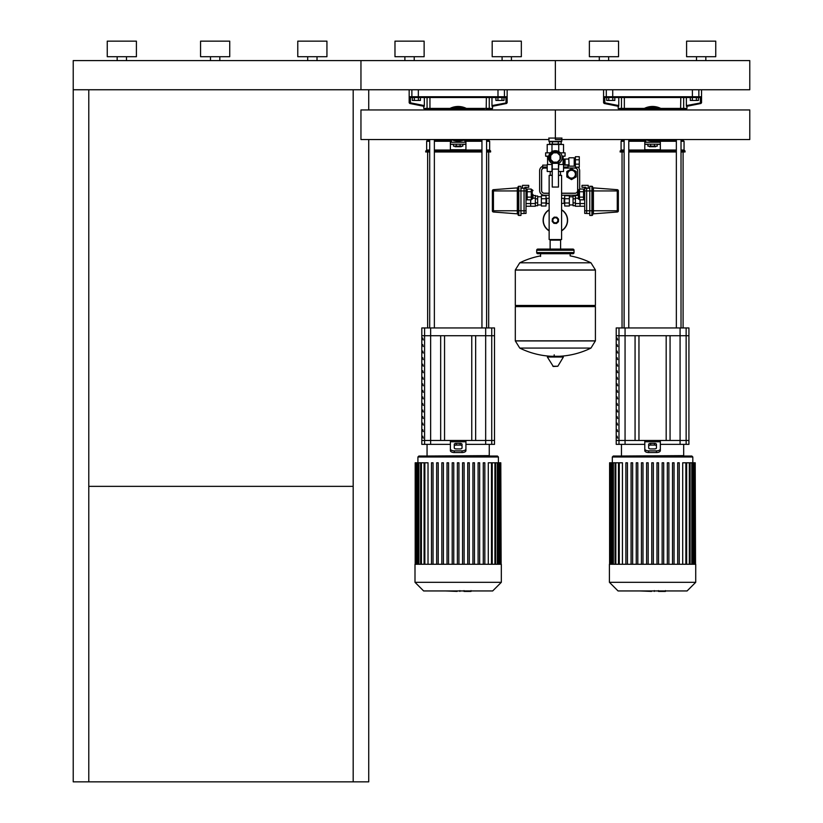 <?xml version="1.0" encoding="UTF-8"?>
<svg xmlns="http://www.w3.org/2000/svg" width="823" height="823" viewBox="0 0 823 823"><rect width="100%" height="100%" fill="white"/><g stroke="black" fill="none" stroke-linecap="round" stroke-linejoin="round"><path stroke-width="1.23" d="M696.381 100.447L698.408 100.447L698.408 97.526L696.381 97.526L696.381 100.447L692.349 100.447L692.349 97.526L690.322 97.526L690.322 100.447L692.349 100.447M501.979 100.447L503.995 100.447L503.995 97.526L501.979 97.526L501.979 100.447L497.936 100.447L497.936 97.526L495.919 97.526L495.919 100.447L497.936 100.447M612.785 100.447L614.812 100.447L614.812 97.526L612.785 97.526L612.785 100.447L608.753 100.447L608.753 97.526L606.726 97.526L606.726 100.447L608.753 100.447M418.382 97.526L418.382 100.447L420.399 100.447L420.399 97.526L412.323 97.526L412.323 100.447L414.339 100.447L414.339 97.526M418.382 100.447L414.339 100.447M73.226 89.748L360.958 89.748L360.958 60.593L73.226 60.593L73.226 781.85L88.781 781.85L88.781 89.748M353.18 89.748L353.18 781.85L368.735 781.85L368.735 139.54M368.735 89.748L368.735 109.953M88.781 781.85L353.18 781.85M353.18 486.352L88.781 486.352M533.006 194.444L533.006 198.333L533.006 194.444M526.01 189.053L526.782 189.053L526.782 199.824L526.01 199.824M526.01 191.749L526.782 191.749M526.01 197.129L526.782 197.129M531.257 197.129L531.257 199.824L527.173 199.824L527.173 197.129L531.257 197.129L531.257 191.749L527.173 191.749L527.173 189.053L531.257 189.053L531.257 191.749M527.173 197.129L527.173 191.749M518.809 215.441A0.782 0.782 0 0 1 518.037 214.659L518.037 187.047A0.782 0.782 0 0 1 518.809 186.276L518.809 215.441L520.949 215.441L520.949 186.276L518.809 186.276M518.037 187.109A0.782 0.782 0 0 1 517.317 187.881L493.45 189.691L493.45 210.77L492.37 210.77L492.37 190.854A1.162 1.162 0 0 1 493.45 189.691A1.162 1.162 0 0 0 492.37 190.854M518.037 214.597A0.782 0.782 0 0 0 517.317 213.826L493.45 212.015A1.162 1.162 0 0 1 492.37 210.853L492.37 210.77M520.949 188.22L524.066 188.22L524.066 210.77L493.45 210.77L493.45 212.015A1.162 1.162 0 0 1 492.37 210.853M530.67 199.824L530.67 206.244L530.67 199.824M526.01 203.548L535.341 203.548L535.341 195.473L533.006 195.473M526.01 206.244L535.341 206.244L535.341 203.548M524.837 188.292L524.837 187.284L528.726 187.284L528.726 185.34L522.512 185.34L522.512 188.22M524.066 188.292L526.01 188.292L526.01 213.414L524.066 213.414M526.01 210.77L524.066 210.77L524.066 213.496L520.949 213.496M577.715 194.444L577.715 190.555L577.715 194.444M584.721 189.053L583.939 189.053L583.939 199.824L584.721 199.824M584.721 191.749L583.939 191.749M584.721 197.129L583.939 197.129M579.474 197.129L579.474 199.824L583.548 199.824L583.548 197.129L579.474 197.129L579.474 189.053L583.548 189.053L583.548 191.749L579.474 191.749M583.548 197.129L583.548 191.749M591.912 215.441A0.782 0.782 0 0 0 592.694 214.659L592.694 187.047A0.782 0.782 0 0 0 591.912 186.276L591.912 215.441L589.772 215.441L589.772 186.276L591.912 186.276A0.782 0.782 0 0 1 592.694 187.047A0.782 0.782 0 0 0 591.912 186.276M589.772 188.22L586.665 188.22L586.665 190.936L593.404 190.936L593.404 187.881A0.782 0.782 0 0 1 592.694 187.109A0.782 0.782 0 0 0 593.404 187.881L617.271 189.691L617.271 210.77L618.351 210.77L618.351 190.854A1.162 1.162 0 0 0 617.271 189.691A1.162 1.162 0 0 1 618.351 190.854A1.162 1.162 0 0 0 617.271 189.691M592.694 214.597A0.782 0.782 0 0 1 593.404 213.826L617.271 212.015A1.162 1.162 0 0 0 618.351 210.853L618.351 210.77M617.271 212.015A1.162 1.162 0 0 0 618.351 210.853A1.162 1.162 0 0 1 617.271 212.015L617.271 210.77L593.404 210.77L593.404 190.936L618.351 190.936M580.05 199.824L580.05 206.244L580.05 199.824M584.721 203.548L575.39 203.548L575.39 195.473L577.715 195.473M584.721 206.244L575.39 206.244L575.39 203.548M585.883 188.292L585.883 187.284L581.995 187.284L581.995 185.34L588.219 185.34L588.219 188.22M586.665 188.292L584.721 188.292L584.721 213.414L586.665 213.414M584.721 190.936L586.665 190.936L586.665 213.496L589.772 213.496M573.837 178.262L571.501 179.609L566.831 176.914L566.831 174.219A4.671 4.671 0 0 0 571.501 178.889A4.671 4.671 0 0 0 576.162 174.219A4.671 4.671 0 0 0 571.501 169.559A4.671 4.671 0 0 0 566.831 174.219L566.831 171.523L571.501 168.838L573.837 170.176L576.162 171.523L576.162 176.914L573.837 178.262A4.671 4.671 0 0 1 566.831 174.219A4.671 4.671 0 0 0 571.501 178.889A4.671 4.671 0 0 0 573.837 170.176M542.727 166.318A4.671 4.671 0 0 0 539.621 170.721L539.621 190.555A4.671 4.671 0 0 0 544.281 195.216L549.147 195.216M561.584 195.216L574.999 195.216A4.671 4.671 0 0 0 577.715 194.341M579.659 189.053L579.659 170.721A4.671 4.671 0 0 0 578.085 167.223M575.39 166.071A4.671 4.671 0 0 0 574.999 166.061L574.217 166.061M568.991 166.061L568.004 166.061M547.202 165.125L542.727 165.125L542.727 167.069L547.202 167.069M563.529 167.069L568.004 167.069L568.004 165.125L563.529 165.125M542.727 167.069L542.727 168.581M568.004 168.077L568.004 167.069M549.147 193.199L544.281 193.199A2.644 2.644 0 0 1 541.637 190.555L541.637 170.721A2.644 2.644 0 0 1 544.281 168.077L547.202 168.077M563.529 168.077L574.999 168.077A2.644 2.644 0 0 1 577.643 170.721L577.643 190.555A2.644 2.644 0 0 1 574.999 193.199L561.584 193.199M568.004 168.005L574.999 168.005A2.726 2.726 0 0 1 577.715 170.721L577.715 190.555A2.726 2.726 0 0 1 574.999 193.271L561.584 193.271M549.147 193.271L544.281 193.271A2.726 2.726 0 0 1 541.565 190.555L541.565 170.721A2.726 2.726 0 0 1 542.727 168.489M535.341 198.158L533.006 198.158M535.341 205.719L537.676 205.719L537.676 195.997L535.341 195.997M537.676 202.869L535.341 202.869M537.676 198.847L535.341 198.847M546.03 206.007L546.03 195.699L541.369 195.699L541.369 206.007L546.03 206.007M546.03 202.993L541.369 202.993M546.03 198.724L541.369 198.724M575.39 198.158L577.715 198.158M575.39 205.719L573.055 205.719L573.055 195.997L575.39 195.997M573.055 202.869L575.39 202.869M573.055 198.847L575.39 198.847M564.691 206.007L564.691 195.699L569.362 195.699L569.362 206.007L564.691 206.007M564.691 202.993L569.362 202.993M564.691 198.724L569.362 198.724M561.584 209.742A12.252 12.252 0 0 1 561.584 230.852A12.252 12.252 0 0 0 567.613 220.297M543.118 220.297A12.252 12.252 0 0 0 549.147 230.852A12.252 12.252 0 0 1 549.147 209.742M557.891 220.297A2.531 2.531 0 0 1 554.723 222.745A2.531 2.531 0 0 1 555.36 217.766A2.531 2.531 0 0 1 557.891 220.297M546.616 203.384L546.616 198.333L549.147 198.333L549.147 203.384L546.03 203.775M561.584 198.333L564.115 198.333L564.115 203.384L561.584 203.384L561.584 175.392L558.478 175.392M546.616 198.333L546.225 203.775M564.691 197.942L564.691 203.775M552.254 175.196L549.147 175.392L552.254 175.392M549.147 239.544L561.584 239.544L549.147 239.544L549.147 203.384M561.584 175.392L558.478 175.196M558.529 219.144L558.416 221.716L556.513 223.465L553.941 223.352L552.202 221.449L552.315 218.877L554.208 217.128L556.79 217.241L558.529 219.144M552.254 169.106L552.254 187.047L558.478 187.047L558.478 161.73A5.247 5.247 0 0 0 559.259 153.983A5.247 5.247 0 0 0 551.472 153.983A5.247 5.247 0 0 0 552.254 161.73L552.254 169.106L558.478 169.106M552.254 163.335L558.478 163.335M550.7 159.436L550.7 155.568L553.426 152.841L557.294 152.841L560.031 155.568L560.031 159.436L557.294 162.172L553.426 162.172L550.7 159.436M563.004 164.497L563.138 159.055L564.115 159.055L564.115 164.888L563.529 164.888M574.217 158.664L575.39 158.664M574.217 165.279L575.39 165.279M569.084 157.79L574.217 157.79L574.217 166.153L569.084 166.153L568.775 158.109L569.084 166.153M568.775 164.888L565.041 164.888L565.041 159.055L568.775 159.055M564.928 161.977L565.041 159.055M564.115 159.837L564.928 159.641M564.115 164.116L564.732 164.116L564.732 159.837M552.254 163.551A6.8 6.8 0 0 1 555.36 150.702A6.8 6.8 0 0 1 558.478 163.551M562.088 156.483L565.082 156.144L565.082 152.841L560.319 152.841M547.202 152.841L547.202 144.478L563.529 144.478L563.529 152.841M558.745 144.478L558.745 151.597M551.976 144.478L551.976 151.597M547.583 164.497L547.583 156.483L545.639 156.144L545.639 152.841L550.412 152.841M562.027 156.144L565.082 156.144M545.639 156.144L548.694 156.144M547.583 156.483L548.632 156.483M558.745 171.503L563.529 171.503L563.529 164.497L558.745 164.497L558.478 171.503M552.254 164.497L547.202 164.497L547.202 171.503L552.254 171.503M551.976 164.497L551.976 171.503M550.309 162.059L550.885 161.534A6.028 6.028 0 0 1 551.101 153.243A6.028 6.028 0 0 1 559.393 153.027L559.918 152.45M579.279 159.796L579.279 156.72L575.39 156.72L575.39 159.796L579.279 159.796L579.279 167.223L575.39 167.223L575.39 159.796M575.39 164.147L579.279 164.147M560.185 144.087L549.527 144.087L549.527 141.751L561.204 141.751L561.204 144.087L560.185 144.087M552.449 141.751L552.449 144.087M558.282 141.751L558.282 144.087M561.78 138.058L561.78 141.371L548.951 141.371L548.951 138.058M561.975 138.058L548.756 138.058M595.41 269.965L515.311 269.965L595.41 270.067L515.311 270.067L515.311 305.446L595.41 305.446L595.41 269.965L590.965 262.815L519.755 262.815L590.965 262.815A80.489 80.489 0 0 0 570.133 255.881L570.133 253.731M540.588 256.457L540.588 253.731M594.247 305.446L595.41 306.619L595.41 340.835L515.311 340.835L595.41 340.835L590.965 348.078L519.755 348.078A80.489 80.489 0 0 0 551.41 356.287M595.41 306.619L515.311 306.619L515.311 340.928L595.41 340.928M554.198 354.826L554.198 356.287M547.768 356.287L547.346 357.017L553.303 366.492L557.84 366.256L563.374 357.017L562.963 356.287L547.768 356.287M515.311 306.619L516.484 305.446M560.597 249.071L560.597 240.131L550.134 240.131L550.134 249.071M539.034 250.233A1.162 1.162 0 0 0 537.861 249.071A1.162 1.162 0 0 0 536.699 250.233L574.022 250.233A1.162 1.162 0 0 0 572.859 249.071L537.861 249.071M571.697 250.233A1.162 1.162 0 0 1 572.859 249.071M574.022 252.568L536.699 252.568A1.162 1.162 0 0 0 537.861 253.731L572.859 253.731A1.162 1.162 0 0 0 574.022 252.568L574.022 250.233M210.482 60.593L210.482 56.705M219.813 60.593L219.813 56.705M200.565 56.705L200.565 41.15L229.73 41.15L229.73 56.705L200.565 56.705M307.689 60.593L307.689 56.705M317.02 60.593L317.02 56.705M297.772 56.705L297.772 41.15L326.937 41.15L326.937 56.705L297.772 56.705M117.164 60.593L117.164 56.705M126.495 60.593L126.495 56.705M107.247 56.705L107.247 41.15L136.412 41.15L136.412 56.705L107.247 56.705M641.837 139.54A18.271 18.271 0 0 0 645.767 141.71A18.271 18.271 0 0 1 641.837 139.54M659.367 141.71A18.271 18.271 0 0 0 663.297 139.54A18.271 18.271 0 0 1 659.367 141.71M663.297 109.953A18.271 18.271 0 0 0 641.837 109.953A18.271 18.271 0 0 1 663.297 109.953M447.434 139.54A18.271 18.271 0 0 0 451.354 141.71A18.271 18.271 0 0 1 447.434 139.54M464.964 141.71A18.271 18.271 0 0 0 468.884 139.54A18.271 18.271 0 0 1 464.964 141.71M468.884 109.953A18.271 18.271 0 0 0 447.434 109.953A18.271 18.271 0 0 1 468.884 109.953M555.36 139.54L749.774 139.54L749.774 109.953L555.36 109.953L555.36 139.54L555.36 109.953L360.958 109.953L360.958 139.54L548.951 139.54M644.79 142.523L644.79 150.023L660.344 150.023L660.344 142.523M644.79 144.19L660.344 144.19M660.344 142.245L644.79 142.245M649.46 146.71L655.674 146.71L649.46 146.71L649.46 146.134M647.907 144.19L647.907 146.134L657.238 146.134L657.238 144.19M654.501 144.19L654.501 146.134M650.633 144.19L650.633 146.134M659.48 109.953A16.326 16.326 0 0 0 645.654 109.953M647.588 109.192L657.546 109.192M659.768 139.54L659.007 140.301L647.588 140.301A16.326 16.326 0 0 0 657.546 140.301M645.654 139.54A16.326 16.326 0 0 0 647.588 140.301M643.226 109.953A17.499 17.499 0 0 1 661.908 109.953A17.499 17.499 0 0 0 643.226 109.953M645.767 140.867A17.499 17.499 0 0 1 643.226 139.54A17.499 17.499 0 0 0 645.767 140.867M652.567 142.245A17.499 17.499 0 0 0 661.908 139.54A17.499 17.499 0 0 1 659.367 140.867M450.387 149.735L465.931 150.023L465.931 142.245L450.387 142.245L450.387 149.735L465.931 149.735M450.387 144.19L465.931 144.19M455.047 146.71L461.271 146.71L455.047 146.71L455.047 146.134M453.494 144.19L453.494 146.134L462.824 146.134L462.824 144.19M460.088 144.19L460.088 146.134M456.23 144.19L456.23 146.134M465.077 109.953A16.326 16.326 0 0 0 451.241 109.953M453.175 109.192L463.133 109.192M465.355 139.54L464.604 140.301L453.175 140.301A16.326 16.326 0 0 0 463.133 140.301M451.241 139.54A16.326 16.326 0 0 0 453.175 140.301M448.813 109.953A17.499 17.499 0 0 1 467.495 109.953A17.499 17.499 0 0 0 448.813 109.953M451.354 140.867A17.499 17.499 0 0 1 448.813 139.54A17.499 17.499 0 0 0 451.354 140.867M467.495 139.54A17.499 17.499 0 0 1 464.964 140.867A17.499 17.499 0 0 0 467.495 139.54M665.272 591.408L658.904 591.408M657.958 590.945L654.347 590.945M651.507 590.945L653.894 590.945M651.507 591.408L639.687 590.945M470.859 591.408L464.491 591.408M463.555 590.945L459.934 590.945M457.104 590.945L459.481 590.945M457.104 591.408L445.274 590.945M609.411 582.303L618.042 590.945L687.092 590.945L695.723 582.303L695.723 564.269L609.411 564.269L609.411 582.303L695.723 582.303M612.322 456.991L692.812 456.991L691.834 456.024L613.3 456.024L612.322 456.991L612.322 462.783M692.812 456.991L692.812 462.783M619.266 564.269L619.266 462.783L622.435 462.783L622.435 564.269M663.708 462.783L663.708 564.269L663.708 462.783L662.145 462.783L662.145 564.269M668.883 462.783L668.883 564.269L668.883 462.783L667.33 462.783L667.33 564.269M672.504 564.269L672.504 462.783L672.504 564.269M674.058 462.783L674.058 564.269L674.058 462.783L672.504 462.783M677.689 564.269L677.689 462.783L677.689 564.269M679.242 462.783L679.242 564.269L679.242 462.783L677.689 462.783M682.699 564.269L682.699 462.783L695.209 462.783L695.209 564.269M651.785 564.269L651.785 462.783L653.349 462.783L653.349 564.269M625.892 564.269L625.892 462.783L627.445 462.783L627.445 564.269M631.076 564.269L631.076 462.783L632.63 462.783L632.63 564.269M636.251 564.269L636.251 462.783L637.804 462.783L637.804 564.269M641.436 564.269L641.436 462.783L642.989 462.783L642.989 564.269M646.611 564.269L646.611 462.783L648.164 462.783L648.164 564.269M656.97 564.269L656.97 462.783L658.523 462.783L658.523 564.269M695.528 564.269L695.209 462.783M619.266 462.783L609.606 462.783L609.606 564.269M414.998 582.303L423.629 590.945L492.689 590.945L501.32 582.303L501.32 564.269L414.998 564.269L414.998 582.303L501.32 582.303M417.919 456.991L498.399 456.991L497.431 456.024L418.886 456.024L417.919 456.991L417.919 462.783M498.399 456.991L498.399 462.783M424.853 564.269L424.853 462.783L428.022 462.783L428.022 564.269M462.557 564.269L462.557 462.783L462.557 564.269M474.47 462.783L474.47 564.269L474.47 462.783L472.916 462.783L472.916 564.269M478.101 564.269L478.101 462.783L478.101 564.269M479.655 462.783L479.655 564.269L479.655 462.783L478.101 462.783M483.276 564.269L483.276 462.783L483.276 564.269M484.829 462.783L484.829 564.269L484.829 462.783L483.276 462.783M488.296 564.269L488.296 462.783L500.806 462.783L500.806 564.269M457.382 564.269L457.382 462.783L458.936 462.783L458.936 564.269M431.489 564.269L431.489 462.783L433.042 462.783L433.042 564.269M436.663 564.269L436.663 462.783L438.217 462.783L438.217 564.269M441.848 564.269L441.848 462.783L443.402 462.783L443.402 564.269M447.023 564.269L447.023 462.783L448.576 462.783L448.576 564.269M452.197 564.269L452.197 462.783L453.761 462.783L453.761 564.269M467.742 564.269L467.742 462.783L469.295 462.783L469.295 564.269M501.125 564.269L500.806 462.783M464.11 564.269L464.11 462.783L462.557 462.783M424.853 462.783L415.193 462.783L415.193 564.269M644.79 448.916L644.79 450.603A3.889 1.944 -0 0 0 648.678 452.547L648.678 450.86A3.889 1.944 180 0 1 644.79 448.916L644.79 440.47L616.211 440.47L616.211 335.722L688.923 335.722L688.923 440.47L670.066 440.47L670.066 335.722L688.923 335.722L688.923 327.945L616.211 327.945L616.211 335.722L635.068 335.722L635.068 440.47L616.211 440.47L616.211 444.358L644.79 444.358M617.127 403.486L617.641 405.43L617.127 403.486M617.127 351.112L617.641 353.057L617.127 351.112M617.127 429.678L617.641 431.622L617.127 429.678M617.127 423.125L617.641 425.069L617.127 423.125M617.127 396.943L617.641 398.888L617.127 396.943M617.127 390.39L617.641 392.334L617.127 390.39M617.127 344.57L617.641 346.514L617.127 344.57M617.127 416.582L617.641 418.526L617.127 416.582M617.127 383.847L617.641 385.792L617.127 383.847M617.127 377.304L617.641 379.249L617.127 377.304M617.127 370.751L617.641 372.696L617.127 370.751M617.127 338.016L617.641 339.961L617.127 338.016M617.127 364.208L617.641 366.153L617.127 364.208M617.127 357.666L617.641 359.61L617.127 357.666M617.127 410.039L617.641 411.984L617.127 410.039M617.127 436.221L617.641 438.165L617.127 436.221M450.387 448.916L450.387 450.603A3.889 1.944 -0 0 0 454.265 452.547L454.265 450.86A3.889 1.944 180 0 1 450.387 448.916L450.387 440.47L421.808 440.47L421.808 335.722L494.51 335.722L494.51 440.47L475.653 440.47L475.653 335.722L494.51 335.722L494.51 327.945L421.808 327.945L421.808 335.722L440.665 335.722L440.665 440.47L421.808 440.47L421.808 444.358L450.387 444.358M422.724 403.486L423.228 405.43L422.724 403.486M422.724 351.112L423.228 353.057L422.724 351.112M422.724 429.678L423.228 431.622L422.724 429.678M422.724 423.125L423.228 425.069L422.724 423.125M422.724 396.943L423.228 398.888L422.724 396.943M422.724 390.39L423.228 392.334L422.724 390.39M422.724 344.57L423.228 346.514L422.724 344.57M422.724 416.582L423.228 418.526L422.724 416.582M422.724 383.847L423.228 385.792L422.724 383.847M422.724 377.304L423.228 379.249L422.724 377.304M422.724 370.751L423.228 372.696L422.724 370.751M422.724 338.016L423.228 339.961L422.724 338.016M422.724 364.208L423.228 366.153L422.724 364.208M422.724 357.666L423.228 359.61L422.724 357.666M422.724 410.039L423.228 411.984L422.724 410.039M422.724 436.221L423.228 438.165L422.724 436.221M660.344 444.358L688.923 444.358L688.923 440.47L660.344 440.47L660.344 448.916A3.889 1.944 180 0 1 656.456 450.86L656.456 452.547A3.889 1.944 0 0 0 660.344 450.603L660.344 448.916M638.957 335.722L638.957 440.47M666.177 335.722L666.177 440.47M656.456 447.938A1.944 0.967 180 0 1 654.511 448.916L650.623 448.916A1.944 0.967 180 0 1 648.678 447.938L648.678 444.358A1.944 0.967 180 0 1 650.623 443.381L654.511 443.381A1.944 0.967 180 0 1 656.456 444.358L656.456 447.938M648.678 452.547L656.456 452.547M648.678 450.86L656.456 450.86M656.456 446.035A1.944 0.967 0 0 0 654.511 445.068L650.623 445.068A1.944 0.967 0 0 0 648.678 446.035M644.79 440.47L660.344 440.47M660.344 441.766L644.79 441.766L644.79 442.414M465.931 444.358L494.51 444.358L494.51 440.47L465.931 440.47L465.931 448.916A3.889 1.944 180 0 1 462.042 450.86L462.042 452.547A3.889 1.944 0 0 0 465.931 450.603L465.931 448.916M444.554 335.722L444.554 440.47M471.764 335.722L471.764 440.47M462.042 447.938A1.944 0.967 180 0 1 460.098 448.916L456.209 448.916A1.944 0.967 180 0 1 454.265 447.938L454.265 444.358A1.944 0.967 180 0 1 456.209 443.381L460.098 443.381A1.944 0.967 180 0 1 462.042 444.358L462.042 447.938M454.265 452.547L462.042 452.547M454.265 450.86L462.042 450.86M462.042 446.035A1.944 0.967 0 0 0 460.098 445.068L456.209 445.068A1.944 0.967 0 0 0 454.265 446.035M450.387 440.47L465.931 440.47M465.931 441.766L450.387 441.766L450.387 442.414M622.229 109.192A0.782 0.761 -90 0 1 621.468 108.42L618.155 108.42L618.937 109.192L642.969 109.192L624.112 109.192L624.112 109.953M624.112 139.54L624.112 327.945M628.782 109.192L628.782 109.953M628.782 139.54L628.782 327.945M622.044 327.945L622.044 151.967M683.09 327.945L683.09 151.967M427.816 109.192A0.782 0.761 -90 0 1 427.065 108.42L423.752 108.42L424.524 109.192L448.566 109.192L429.709 109.192L429.709 109.953M429.709 139.54L429.709 327.945M434.369 109.192L434.369 109.953M434.369 139.54L434.369 327.945M427.641 327.945L427.641 151.967M488.677 327.945L488.677 151.967M481.949 109.953L481.949 109.192L467.752 109.192L484.274 109.192M624.112 151.967L620.1 151.967L621.077 150.023L621.077 141.268L622.044 139.54M681.022 150.99L685.034 150.99L685.034 151.967L681.022 151.967M676.352 151.967L628.782 151.967M676.352 150.99L628.782 150.99M624.112 150.99L620.1 150.99M685.034 150.99L684.057 150.023L681.022 150.023M676.352 150.023L660.344 150.023M644.79 150.023L628.782 150.023M624.112 150.023L621.077 150.023M684.057 150.023L684.057 141.268L681.022 141.268M676.352 141.268L660.375 141.268M644.769 141.268L628.782 141.268M624.112 141.268L621.077 141.268M684.057 141.268L683.09 140.301L681.022 140.301M676.352 140.301L662.165 140.301M642.969 140.301L628.782 140.301M624.112 140.301L622.044 140.301M683.09 140.301L683.09 139.54M624.112 109.192L622.044 109.973M662.165 109.192L686.197 109.192L686.979 108.42L660.766 108.42M681.022 109.192L682.308 109.192L681.022 109.192L681.022 109.953M429.709 151.967L425.697 151.967L426.664 150.023L426.664 141.268L427.641 139.54M486.609 150.99L490.621 150.99L490.621 151.967L486.609 151.967M481.949 151.967L434.369 151.967M481.949 150.99L434.369 150.99M429.709 150.99L425.697 150.99M490.621 150.99L489.654 150.023L486.609 150.023M481.949 150.023L465.931 150.023M450.387 150.023L434.369 150.023M429.709 150.023L426.664 150.023M489.654 150.023L489.654 141.268L486.609 141.268M481.949 141.268L465.962 141.268M450.356 141.268L434.369 141.268M429.709 141.268L426.664 141.268M489.654 141.268L488.677 140.301L486.609 140.301M481.949 140.301L467.752 140.301M448.566 140.301L434.369 140.301M429.709 140.301L427.641 140.301M488.677 140.301L488.677 139.54M429.709 109.192L427.641 109.973M488.677 109.973L487.905 109.192L486.609 109.192L486.609 109.953M701.556 89.748L701.556 102.721L701.083 96.754L700.311 97.526L700.466 103.585A0.782 0.772 -101.3 0 0 701.083 102.813L686.372 105.601L686.372 97.526L690.322 97.526M686.475 106.321L686.475 104.85L686.475 106.321M700.466 103.585L686.444 106.383L700.939 103.482L701.556 102.721M604.051 96.754L604.823 97.526L607.055 97.526A0.782 0.761 -90 0 1 606.294 96.754L604.051 96.754L604.051 102.813A0.782 0.772 101.3 0 0 604.668 103.585L604.823 102.813L603.578 102.721L604.205 103.482L618.69 106.383M618.659 104.85L618.659 106.321L618.659 104.85M607.055 97.526L700.311 97.526M614.812 97.526L618.762 97.526L618.762 105.601L604.823 102.813L604.823 97.526M604.895 97.526L606.726 97.526M698.408 97.526L700.239 97.526M507.153 89.748L507.153 102.721L506.68 96.754L505.898 97.526L506.052 103.585A0.782 0.772 -101.3 0 0 506.68 102.813L491.969 105.601L491.969 97.526L495.919 97.526M492.072 106.321L492.072 104.85L492.072 106.321M492.041 106.383L506.526 103.482L507.153 102.721M409.638 96.754L410.42 97.526L412.642 97.526A0.782 0.761 -90 0 1 411.881 96.754L409.638 96.754L409.638 102.813A0.782 0.772 101.3 0 0 410.266 103.585L410.42 102.813L409.165 102.721L409.792 103.482L424.277 106.383M424.246 104.85L424.246 106.321L424.246 104.85M412.642 97.526L505.898 97.526M506.052 103.585L492.566 106.28L492.566 108.42L466.363 108.42M486.372 97.526L486.198 109.192L491.794 109.192L492.566 108.42M420.399 97.526L424.349 97.526L424.349 105.601L410.42 102.813L410.42 97.526M410.482 97.526L412.323 97.526M503.995 97.526L505.836 97.526M599.298 60.593L599.298 56.705M608.629 60.593L608.629 56.705M589.381 56.705L589.381 41.15L618.546 41.15L618.546 56.705L589.381 56.705M696.505 60.593L696.505 56.705M705.836 60.593L705.836 56.705M686.588 56.705L686.588 41.15L715.753 41.15L715.753 56.705L686.588 56.705M555.36 89.748L749.774 89.748L749.774 60.593L555.36 60.593L555.36 89.748L555.36 60.593L360.958 60.593L360.958 89.748L555.36 89.748M404.885 60.593L404.885 56.705M414.226 60.593L414.226 56.705M394.978 56.705L394.978 41.15L424.133 41.15L424.133 56.705L394.978 56.705M502.092 60.593L502.092 56.705M511.422 60.593L511.422 56.705M492.185 56.705L492.185 41.15L521.34 41.15L521.34 56.705L492.185 56.705M531.257 199.104L532.224 199.104L532.224 189.774L531.257 189.774M517.317 213.826L517.317 190.936L526.01 190.936M492.37 190.936L517.317 190.936L517.317 187.881M579.474 199.104L578.497 199.104L578.497 189.774L577.715 190.555M593.404 213.826L593.404 210.77L584.721 210.77M567.613 174.219A3.889 3.889 0 0 1 571.501 170.33A3.889 3.889 0 0 1 575.39 174.219A3.889 3.889 0 0 1 571.501 178.107A3.889 3.889 0 0 1 567.613 174.219M549.147 230.625A12.057 12.057 0 0 1 549.147 209.968M561.584 209.968A12.057 12.057 0 0 1 561.584 230.625M552.891 366.256L557.84 366.256M547.346 357.017L563.374 357.017M660.344 149.735L644.79 149.735M644.79 144.334L647.907 144.334M657.238 144.334L660.344 144.334M450.387 144.334L453.494 144.334M462.824 144.334L465.931 144.334M685.868 564.269L685.868 462.783M689.314 564.269L689.314 462.783M691.793 564.269L691.793 462.783M693.46 564.269L693.46 462.783M694.437 564.269L694.437 462.783M615.82 564.269L615.82 462.783M613.351 564.269L613.351 462.783M611.674 564.269L611.674 462.783M610.697 564.269L610.697 462.783M491.465 564.269L491.465 462.783M494.911 564.269L494.911 462.783M497.38 564.269L497.38 462.783M499.057 564.269L499.057 462.783M500.024 564.269L500.024 462.783M421.407 564.269L421.407 462.783M418.938 564.269L418.938 462.783M417.261 564.269L417.261 462.783M416.294 564.269L416.294 462.783M618.989 444.358L618.989 327.945M625.058 327.945L625.058 444.358M686.145 327.945L686.145 444.358M680.076 444.358L680.076 327.945M424.586 444.358L424.586 327.945M430.645 327.945L430.645 444.358M491.732 327.945L491.732 444.358M485.673 444.358L485.673 327.945M683.676 444.358L683.676 455.633L621.849 456.024M654.511 445.068L654.511 443.381M650.623 445.068L650.623 443.381M489.263 444.358L489.263 455.633L427.446 456.024M460.098 445.068L460.098 443.381M456.209 445.068L456.209 443.381M612.857 97.526L612.734 96.754L606.294 96.754L606.294 89.748M692.277 97.526L692.4 96.754L612.734 96.754L612.734 89.748M698.079 97.526A0.782 0.761 -90 0 0 698.85 96.754L692.4 96.754L692.4 89.748M701.083 96.754L698.85 96.754L698.85 89.748M644.368 108.42L624.348 108.42L624.534 109.192M680.6 109.192L680.786 97.526M682.905 109.192A0.782 0.761 -90 0 0 683.666 108.42L683.666 97.526M624.348 97.526L624.348 108.42L621.468 108.42L621.468 97.526M418.444 97.526L418.331 96.754L411.881 96.754L411.881 89.748M497.874 97.526L497.987 96.754L418.331 96.754L418.331 89.748M503.676 97.526A0.782 0.761 -90 0 0 504.437 96.754L497.987 96.754L497.987 89.748M506.68 96.754L504.437 96.754L504.437 89.748M449.955 108.42L429.945 108.42L430.12 109.192M488.502 109.192A0.782 0.761 -90 0 0 489.253 108.42L489.253 97.526M429.945 97.526L429.945 108.42L427.065 108.42L427.065 97.526M532.224 199.104L533.006 198.333M532.224 189.774L533.006 190.555M579.474 189.774L578.497 189.774M578.497 199.104L577.715 198.333M537.676 196.769L541.369 196.769M541.369 204.937L537.676 204.937M569.362 204.937L573.055 204.937M569.362 196.769L573.055 196.769M561.584 239.544L561.584 203.384M560.494 175.196L560.494 171.503M550.227 175.196L550.227 171.503M549.147 198.333L549.147 175.392M563.138 159.055L563.138 156.483M559.321 356.287A80.489 80.489 0 0 0 590.965 348.078M519.755 348.078L515.311 340.928M515.311 269.965L519.755 262.815A80.489 80.489 0 0 1 540.588 255.881M536.699 252.568L536.699 250.233M655.674 146.134L655.674 146.71M645.767 139.591L645.767 142.245M659.367 139.941L659.367 142.245M461.271 146.134L461.271 146.71M451.354 139.591L451.354 142.245M464.964 139.941L464.964 142.245M665.447 590.616L665.447 591.408M658.431 590.616L658.431 591.408M654.295 590.616L654.295 591.408M471.034 590.616L471.034 591.408M464.018 590.616L464.018 591.408M459.882 590.616L459.882 591.408M686.649 462.783L686.649 564.269M690.096 462.783L690.096 564.269M692.565 462.783L692.565 564.269M694.242 462.783L694.242 564.269M618.485 564.269L618.485 462.783M615.038 564.269L615.038 462.783M612.569 564.269L612.569 462.783M610.892 564.269L610.892 462.783M609.925 564.269L609.925 462.783M492.236 462.783L492.236 564.269M495.683 462.783L495.683 564.269M498.162 462.783L498.162 564.269M499.828 462.783L499.828 564.269M424.082 564.269L424.082 462.783M420.635 564.269L420.635 462.783M418.156 564.269L418.156 462.783M416.489 564.269L416.489 462.783M415.512 564.269L415.512 462.783M621.458 444.358L621.458 455.633M427.055 444.358L427.055 455.633M676.352 327.945L676.352 139.54M676.352 109.953L676.352 109.192M681.022 327.945L681.022 139.54M481.949 327.945L481.949 139.54M486.609 327.945L486.609 139.54M683.09 109.973L682.308 109.192M603.578 89.748L603.578 102.721M618.155 106.28L618.155 108.42M686.979 106.28L686.979 108.42M409.165 89.748L409.165 102.721M423.752 106.28L423.752 108.42"/></g></svg>
